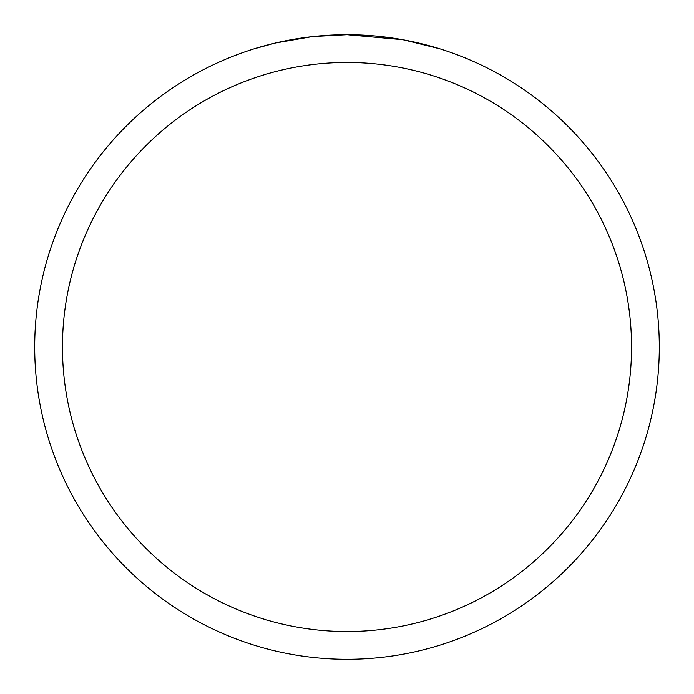 <?xml version="1.0" encoding="UTF-8"?>
<svg xmlns="http://www.w3.org/2000/svg" width="694" height="694" viewBox="0 0 694 694"><rect width="100%" height="100%" fill="white"/><g stroke="black" fill="none" stroke-linecap="round" stroke-linejoin="round"><path stroke-width="1.04" d="M402.477 39.671L347 34.7L357.67 34.882M358.416 34.908L375.879 36.036M380.295 36.478L386.775 37.242M347 34.7A312.3 312.3 0 0 1 659.3 347A312.3 312.3 0 0 1 347 659.3A312.3 312.3 0 0 1 34.7 347A312.3 312.3 0 0 1 347 34.7L313.246 36.53L343.287 34.726M403.951 39.94L439.805 48.806M347 62.46A284.54 284.54 0 0 1 631.54 347A284.54 284.54 0 0 1 347 631.54A284.54 284.54 0 0 1 62.46 347A284.54 284.54 0 0 1 347 62.46M311.779 36.695L275.162 43.071L254.212 48.806M300.649 38.161L303.321 37.771M319.162 35.941L321.626 35.732M322.788 35.637L324.332 35.524"/></g></svg>
